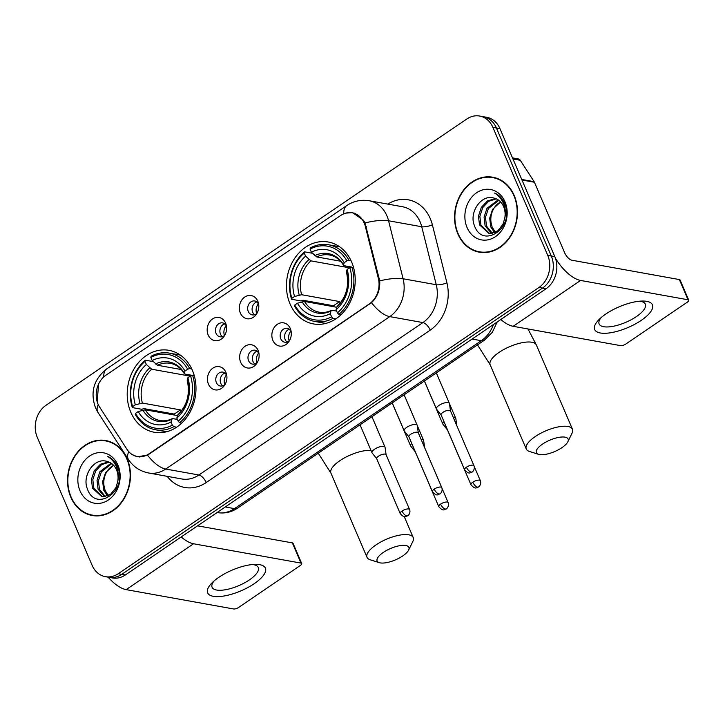 <?xml version="1.0" encoding="UTF-8"?>
<svg xmlns="http://www.w3.org/2000/svg" width="725" height="725" viewBox="0 0 725 725"><rect width="100%" height="100%" fill="white"/><g stroke="black" fill="none" stroke-linecap="round" stroke-linejoin="round"><path stroke-width="1.09" d="M290.036 303.911A41.615 34.138 -79.8 0 0 313.463 323.921A41.615 34.138 -79.8 0 0 347.946 306.113A41.615 34.138 -79.8 0 0 351.634 262.006A41.615 34.138 -79.8 0 0 328.208 241.996A41.615 34.138 -79.8 0 0 293.725 259.813A41.615 34.138 -79.8 0 0 290.036 303.911M130.799 412.244A41.615 34.138 -79.8 0 0 154.226 432.254A41.615 34.138 -79.8 0 0 188.708 414.446A41.615 34.138 -79.8 0 0 192.397 370.339A41.615 34.138 -79.8 0 0 168.97 350.329A41.615 34.138 -79.8 0 0 134.488 368.146A41.615 34.138 -79.8 0 0 130.799 412.244M225.91 372.342A11.781 9.661 100.2 0 1 226.436 373.828A11.781 9.661 100.2 0 1 224.306 385.655A11.781 9.661 100.2 0 1 208.474 384.205A11.781 9.661 100.2 0 1 212.86 368.164A11.781 9.661 100.2 0 1 225.91 372.342M226.762 375.323A7.069 5.8 -79.8 0 0 222.865 372.115A7.069 5.8 -79.8 0 0 217.011 375.133A7.069 5.8 -79.8 0 0 216.385 382.628A7.069 5.8 -79.8 0 0 220.364 386.026A7.069 5.8 -79.8 0 0 225.131 384.377M258.109 350.438A11.781 9.661 100.2 0 1 258.635 351.924A11.781 9.661 100.2 0 1 256.505 363.751A11.781 9.661 100.2 0 1 240.673 362.301A11.781 9.661 100.2 0 1 245.059 346.26A11.781 9.661 100.2 0 1 258.109 350.438M258.961 353.419A7.069 5.8 -79.8 0 0 255.064 350.211A7.069 5.8 -79.8 0 0 249.21 353.229A7.069 5.8 -79.8 0 0 248.584 360.724A7.069 5.8 -79.8 0 0 252.563 364.122A7.069 5.8 -79.8 0 0 257.33 362.473M290.299 328.534A11.781 9.661 100.2 0 1 290.825 330.02A11.781 9.661 100.2 0 1 288.695 341.847A11.781 9.661 100.2 0 1 272.863 340.397A11.781 9.661 100.2 0 1 277.249 324.356A11.781 9.661 100.2 0 1 290.299 328.534M291.151 331.515A7.069 5.8 -79.8 0 0 287.254 328.307A7.069 5.8 -79.8 0 0 281.4 331.325A7.069 5.8 -79.8 0 0 280.774 338.82A7.069 5.8 -79.8 0 0 284.753 342.218A7.069 5.8 -79.8 0 0 289.52 340.569M225.602 323.114A11.781 9.661 100.2 0 1 226.127 324.61A11.781 9.661 100.2 0 1 223.998 336.436A11.781 9.661 100.2 0 1 208.175 334.977A11.781 9.661 100.2 0 1 212.561 318.946A11.781 9.661 100.2 0 1 225.602 323.114M226.454 326.096A7.069 5.8 -79.8 0 0 222.566 322.888A7.069 5.8 -79.8 0 0 216.703 325.915A7.069 5.8 -79.8 0 0 216.077 333.4A7.069 5.8 -79.8 0 0 220.056 336.799A7.069 5.8 -79.8 0 0 224.823 335.149M257.801 301.21A11.781 9.661 100.2 0 1 258.327 302.706A11.781 9.661 100.2 0 1 256.197 314.532A11.781 9.661 100.2 0 1 240.365 313.073A11.781 9.661 100.2 0 1 244.751 297.042A11.781 9.661 100.2 0 1 257.801 301.21M258.653 304.192A7.069 5.8 -79.8 0 0 254.756 300.984A7.069 5.8 -79.8 0 0 248.902 304.011A7.069 5.8 -79.8 0 0 248.276 311.496A7.069 5.8 -79.8 0 0 252.255 314.895A7.069 5.8 -79.8 0 0 257.022 313.245M222.675 385.881A7.069 5.8 100.2 0 1 220.808 383.425A7.069 5.8 100.2 0 1 224.977 373.058M254.865 363.977A7.069 5.8 100.2 0 1 253.007 361.521A7.069 5.8 100.2 0 1 257.176 351.154M287.064 342.073A7.069 5.8 100.2 0 1 285.197 339.617A7.069 5.8 100.2 0 1 289.375 329.25M222.367 336.654A7.069 5.8 100.2 0 1 220.5 334.198A7.069 5.8 100.2 0 1 224.677 323.83M254.566 314.75A7.069 5.8 100.2 0 1 252.699 312.294A7.069 5.8 100.2 0 1 256.868 301.926M99.624 407.078A21.206 17.391 100.2 0 1 98.029 404.088A21.206 17.391 100.2 0 1 105.922 375.215L340.705 215.488A21.206 17.391 100.2 0 1 352.25 212.815A21.206 17.391 100.2 0 1 365.309 226.327L378.35 278.373A21.206 17.391 100.2 0 1 369.342 303.911L148.906 453.886A21.206 17.391 100.2 0 1 137.351 456.56A21.206 17.391 100.2 0 1 127.011 449.364L99.624 407.078M70.805 497.196A38.09 31.238 -79.8 0 0 92.247 515.502A38.09 31.238 -79.8 0 0 123.803 499.199A38.09 31.238 -79.8 0 0 127.174 458.843A38.09 31.238 -79.8 0 0 105.741 440.537A38.09 31.238 -79.8 0 0 74.186 456.832A38.09 31.238 -79.8 0 0 70.805 497.196M91.35 514.922A38.09 31.238 -79.8 0 0 94.023 515.756M457.847 233.876A38.09 31.238 -79.8 0 0 479.279 252.182A38.09 31.238 -79.8 0 0 510.835 235.879A38.09 31.238 -79.8 0 0 514.215 195.523A38.09 31.238 -79.8 0 0 492.773 177.217A38.09 31.238 -79.8 0 0 461.218 193.512A38.09 31.238 -79.8 0 0 457.847 233.876M478.382 251.602A38.09 31.238 -79.8 0 0 481.065 252.436M97.177 401.741L98.618 383.743M345.743 213.132L352.577 212.615L363.506 220.291L365.028 222.938L379.719 280.892C380.181 289.71 377.444 296.978 371.499 302.678L149.051 454.167L147.474 455.101L137.306 456.804L131.406 454.203M105.397 576.674L112.475 577.952A23.562 19.321 -79.8 0 0 125.316 574.979L546.052 288.731A23.562 19.321 -79.8 0 0 554.824 256.65L499.96 128.633L496.417 127.999A23.562 19.321 -79.8 0 0 483.158 116.671A23.562 19.321 -79.8 0 1 496.417 127.999L551.29 256.016L496.417 127.999L492.882 127.355A23.562 19.321 -79.8 0 0 479.624 116.036A23.562 19.321 -79.8 0 0 466.782 119.009L46.037 405.257A23.562 19.321 -79.8 0 0 37.274 437.338L92.138 565.355A23.562 19.321 -79.8 0 0 105.397 576.674A23.562 19.321 -79.8 0 0 118.238 573.711L538.983 287.453A23.562 19.321 -79.8 0 0 547.747 255.381L492.882 127.355M546.052 288.731L542.518 288.088A23.562 19.321 -79.8 0 0 551.29 256.016A23.562 19.321 -79.8 0 1 542.518 288.088L121.773 574.345L542.518 288.088L538.983 287.453M108.94 577.317A23.562 19.321 -79.8 0 0 121.773 574.345A23.562 19.321 -79.8 0 1 108.94 577.317M494.532 177.598A38.09 31.238 -79.8 0 0 491.731 177.444M107.49 440.918A38.09 31.238 -79.8 0 0 104.69 440.764M499.96 128.633A23.562 19.321 -79.8 0 0 486.692 117.305L479.624 116.036M110.173 441.752A37.691 30.912 -79.8 0 0 109.203 441.552L105.669 440.918A37.691 30.912 -79.8 0 0 74.439 457.049A37.691 30.912 -79.8 0 0 71.095 496.997A37.691 30.912 -79.8 0 0 92.32 515.112A37.691 30.912 -79.8 0 0 123.549 498.981A37.691 30.912 -79.8 0 0 126.884 459.043A37.691 30.912 -79.8 0 0 105.669 440.918M107.563 495.936L103.693 490.163L102.651 481.436L105.542 472.673L113.562 465.251M108.342 495.601L105.089 490.417L104.092 486.294A17.744 14.554 -79.8 0 1 113.608 465.296M104.527 496.643L98.074 489.148L97.041 480.421L99.923 471.667L111.133 463.193M105.27 496.552L99.479 489.402L98.446 480.675L101.328 471.921L111.759 463.628M117.668 481.744A17.744 14.554 -79.8 0 0 116.544 469.882A17.744 14.554 -79.8 0 0 107.082 461.453C94.377 457.058 81.88 475.609 87.299 488.668C95.265 513.064 127.827 491.215 117.967 467.77L117.504 466.61C115.311 461.653 112.003 458.236 107.563 456.378C111.967 459.088 115.121 463.058 117.015 468.278C118.547 472.763 118.764 477.258 117.668 481.744L115.937 487.59L110.717 494.178L103.738 496.688L101.645 496.525L92.456 488.142L91.422 479.415L94.304 470.652L100.467 464.227L108.551 461.888M102.352 496.625L93.86 488.396L92.827 479.669L95.709 470.906L101.6 464.662L109.212 462.151M80.049 490.907A25.602 20.998 -79.8 0 0 108.406 499.978A25.602 20.998 -79.8 0 0 117.939 465.124A25.602 20.998 -79.8 0 0 89.574 456.052A25.602 20.998 -79.8 0 0 80.049 490.907M92.32 515.112L95.854 515.747A37.691 30.912 -79.8 0 0 96.824 515.91M254.212 583.679A31.411 11.265 -23.2 0 1 216.666 596.621A31.411 11.265 -23.2 0 1 212.017 582.846A31.411 11.265 -23.2 0 1 218.841 577.308A31.411 11.265 -23.2 0 1 255.137 564.367A31.411 11.265 -23.2 0 1 254.212 583.679M214.074 580.942A25.13 9.008 156.8 0 0 212.099 587.286A25.13 9.008 156.8 0 0 249.346 579.928A25.13 9.008 156.8 0 0 258.29 567.485A25.13 9.008 156.8 0 0 252.336 564.539M108.125 577.163A31.411 14.002 55.8 0 0 126.15 589.624L233.595 608.964A3.924 1.405 156.8 0 0 238.715 607.387L300.313 565.473A3.924 1.405 156.8 0 0 301.709 563.533A3.924 1.405 156.8 0 0 301.011 563.098L292.347 542.889L197.553 525.833M181.196 536.953A31.411 14.002 55.8 0 0 193.557 543.768L301.011 563.098M292.347 542.889A3.924 1.405 -23.2 0 1 293.045 543.315L301.709 563.533M497.214 178.432A37.691 30.912 -79.8 0 0 496.244 178.232L492.701 177.598A37.691 30.912 -79.8 0 0 461.472 193.729A37.691 30.912 -79.8 0 0 458.137 233.677A37.691 30.912 -79.8 0 0 479.352 251.792A37.691 30.912 -79.8 0 0 510.581 235.661A37.691 30.912 -79.8 0 0 513.925 195.723A37.691 30.912 -79.8 0 0 492.701 177.598M494.595 232.616L490.725 226.843L489.692 218.116L492.574 209.353L500.603 201.931M495.383 232.281L492.13 227.097L491.124 222.974A17.744 14.554 -79.8 0 1 500.64 201.976M491.559 233.323L485.107 225.828L484.073 217.101L486.964 208.347L498.175 199.873M492.311 233.233L486.511 226.082L485.478 217.355L488.369 208.592L498.791 200.308M504.709 218.424A17.744 14.554 -79.8 0 0 503.585 206.552A17.744 14.554 -79.8 0 0 494.124 198.133C481.418 193.738 468.921 212.289 474.331 225.348C482.306 249.744 514.868 227.895 504.999 204.45L504.537 203.29C502.353 198.333 499.036 194.916 494.604 193.058C499.008 195.768 502.153 199.738 504.056 204.958C505.588 209.443 505.805 213.938 504.709 218.424L502.978 224.27L497.749 230.858L490.78 233.368L488.677 233.205L479.497 224.823L478.464 216.095L481.346 207.332L487.508 200.907L495.592 198.568M489.384 233.305L480.902 225.076L479.859 216.349L482.75 207.586L488.632 201.333L496.253 198.831M467.081 227.587A25.602 20.998 -79.8 0 0 495.447 236.658A25.602 20.998 -79.8 0 0 504.972 201.804A25.602 20.998 -79.8 0 0 476.615 192.732A25.602 20.998 -79.8 0 0 467.081 227.587M479.352 251.792L482.895 252.427A37.691 30.912 -79.8 0 0 483.865 252.59M402.747 555.939A17.273 6.19 156.8 0 0 408.619 550.094A17.273 6.19 156.8 0 0 401.84 545.408A17.273 6.19 156.8 0 0 383.289 552.441A17.273 6.19 156.8 0 0 379.293 562.663A17.273 6.19 156.8 0 0 402.747 555.939M379.293 562.663L370.167 559.772A25.13 9.008 -23.2 0 1 367.031 557.353A25.13 9.008 -23.2 0 1 375.985 544.91A25.13 9.008 -23.2 0 1 413.232 537.56A25.13 9.008 -23.2 0 1 412.824 541.493L408.619 550.094M176.637 427.188L173.828 426.681L172.369 425.167A37.383 30.658 -79.8 0 1 135.539 413.377L138.221 411.546A33.767 27.695 -79.8 0 0 171.028 422.05L171.716 419.331L172.849 418.615L177.417 419.431M177.471 415.588L145.308 409.797L138.221 411.546M174.598 415.072A37.301 30.595 100.2 0 1 174.272 414.084L143.758 408.592L141.828 409.299L132.367 407.595L132.648 406.643A37.383 30.658 -79.8 0 1 145.027 361.376L145.326 360.18A38.951 31.945 -79.8 0 0 132.367 407.595M180.434 355.159A38.951 31.945 -79.8 0 0 178.848 354.824L169.387 353.12A38.951 31.945 -79.8 0 0 151.144 356.229L150.836 357.425A37.383 30.658 -79.8 0 1 187.666 369.206L189.723 368.572A38.951 31.945 -79.8 0 0 169.387 353.12M135.539 413.377L135.249 414.328A38.951 31.945 -79.8 0 0 155.585 429.789L165.046 431.484A38.951 31.945 -79.8 0 0 166.659 431.728M189.723 368.572L191.772 368.943M194.255 375.604L190.557 375.949A37.383 30.658 -79.8 0 1 178.178 421.207L179.646 422.72A38.951 31.945 -79.8 0 0 192.605 375.305M179.646 422.72L181.73 423.101M155.585 429.789A38.951 31.945 -79.8 0 0 173.828 426.681M187.666 369.206L184.975 371.037A33.767 27.695 -79.8 0 0 152.177 360.542L150.836 357.425M178.178 421.207L176.837 418.089A33.767 27.695 -79.8 0 0 187.866 377.779L190.557 375.949M171.028 422.05L172.369 425.167M152.177 360.542L157.488 365.255L181.277 369.542M192.352 375.387L185.029 374.073L184.322 373.203L184.975 371.037M178.667 414.664L177.525 415.371L176.837 418.089M187.866 377.779L187.213 379.945L187.92 380.806M185.029 374.073L184.322 373.203A30.205 24.777 -79.8 0 0 155.494 363.977M142.888 410.105A30.205 24.777 -79.8 0 0 171.716 419.331L172.849 418.615M145.326 360.18L153.192 361.594M145.027 361.376L146.359 364.494A33.767 27.695 -79.8 0 0 135.339 404.813L132.648 406.643M189.143 374.807L189.678 376.048L151.679 369.206L146.359 364.494M135.339 404.813L142.417 403.064L180.416 409.897A29.054 23.825 -79.8 0 0 180.951 411.555M189.678 376.048A29.054 23.825 100.2 0 1 190.784 375.106M180.416 409.897L174.272 414.084M561.984 447.615A17.273 6.19 156.8 0 0 567.847 441.761A17.273 6.19 156.8 0 0 561.068 437.075A17.273 6.19 156.8 0 0 542.527 444.108A17.273 6.19 156.8 0 0 538.53 454.33A17.273 6.19 156.8 0 0 561.984 447.615M538.53 454.33L529.404 451.439A25.13 9.008 -23.2 0 1 526.268 449.02A25.13 9.008 -23.2 0 1 535.213 436.577A25.13 9.008 -23.2 0 1 572.46 429.227A25.13 9.008 -23.2 0 1 572.052 433.16L567.847 441.761M335.874 318.855L333.065 318.347L331.597 316.834A37.383 30.658 -79.8 0 1 294.767 305.044L297.458 303.213A33.767 27.695 -79.8 0 0 330.265 313.717L330.944 310.998L332.086 310.282L336.645 311.097M336.708 307.255L304.545 301.464L297.458 303.213M333.835 306.738A37.301 30.595 100.2 0 1 333.5 305.751L302.996 300.259L301.056 300.966L291.595 299.262L291.876 298.31A37.383 30.658 -79.8 0 1 304.255 253.043L304.563 251.847A38.951 31.945 -79.8 0 0 291.595 299.262M339.672 246.826A38.951 31.945 -79.8 0 0 338.077 246.491L328.615 244.787A38.951 31.945 -79.8 0 0 310.373 247.896L310.064 249.092A37.383 30.658 -79.8 0 1 346.894 260.873L348.952 260.239A38.951 31.945 -79.8 0 0 328.615 244.787M294.767 305.044L294.486 305.995A38.951 31.945 -79.8 0 0 314.822 321.456L324.283 323.151A38.951 31.945 -79.8 0 0 325.888 323.395M348.952 260.239L351 260.61M353.492 267.271L349.785 267.616A37.383 30.658 -79.8 0 1 337.406 312.874L338.874 314.387A38.951 31.945 -79.8 0 0 351.843 266.981M338.874 314.387L340.968 314.768M314.822 321.456A38.951 31.945 -79.8 0 0 333.065 318.347M346.894 260.873L344.212 262.704A33.767 27.695 -79.8 0 0 311.406 252.209L310.064 249.092M337.406 312.874L336.074 309.756A33.767 27.695 -79.8 0 0 347.094 269.446L349.785 267.616M330.265 313.717L331.597 316.834M311.406 252.209L316.716 256.922L340.514 261.208M351.589 267.054L344.266 265.74L343.559 264.87L344.212 262.704M337.895 306.331L336.753 307.038L336.074 309.756M347.094 269.446L346.45 271.612L347.148 272.473M344.266 265.74L343.559 264.87A30.205 24.777 -79.8 0 0 314.732 255.644M302.117 301.772A30.205 24.777 -79.8 0 0 330.944 310.998L332.086 310.282M304.563 251.847L312.421 253.261M304.255 253.043L305.597 256.161A33.767 27.695 -79.8 0 0 294.567 296.48L291.876 298.31M348.372 266.474L348.906 267.715L310.907 260.873L305.597 256.161M294.567 296.48L301.654 294.731L339.653 301.564A29.054 23.825 -79.8 0 0 340.179 303.222M348.906 267.715A29.054 23.825 100.2 0 1 350.012 266.773M339.653 301.564L333.5 305.751M226.236 325.661A8.637 7.087 -79.8 0 0 224.46 335.485M424.651 447.642L423.627 440.501A7.069 2.537 156.8 0 0 423.563 440.265A7.069 2.537 156.8 0 0 422.294 439.486A7.069 2.537 156.8 0 0 421.125 439.423M411.728 443.41A7.069 2.537 156.8 0 0 410.567 445.83A7.069 2.537 156.8 0 0 410.694 446.047L415.298 451.874M226.218 325.625L224.542 323.876M258.426 303.757A8.637 7.087 -79.8 0 0 256.659 313.581M456.841 425.738L455.826 418.597A7.069 2.537 156.8 0 0 455.753 418.361A7.069 2.537 156.8 0 0 454.493 417.582A7.069 2.537 156.8 0 0 453.324 417.518M443.917 421.506A7.069 2.537 156.8 0 0 442.767 423.926A7.069 2.537 156.8 0 0 442.893 424.143L447.488 429.97M258.408 303.721L256.741 301.972M224.85 373.094L226.517 374.852A8.637 7.087 -79.8 0 0 224.768 384.712M386.117 454.765L385.066 447.407A7.069 2.537 156.8 0 0 385.002 447.171A7.069 2.537 156.8 0 0 383.733 446.401A7.069 2.537 156.8 0 0 374.526 449.246A7.069 2.537 156.8 0 0 372.007 452.744A7.069 2.537 156.8 0 0 372.133 452.953L376.737 458.789M386.135 454.856A5.102 1.831 156.8 0 0 386.081 454.684A5.102 1.831 156.8 0 0 385.165 454.122A5.102 1.831 156.8 0 0 378.513 456.179A5.102 1.831 156.8 0 0 376.701 458.708A5.102 1.831 156.8 0 0 376.792 458.862M258.734 352.975A8.637 7.087 -79.8 0 0 256.967 362.808M418.316 432.861L417.265 425.502A7.069 2.537 156.8 0 0 417.192 425.267A7.069 2.537 156.8 0 0 415.933 424.497A7.069 2.537 156.8 0 0 406.716 427.342A7.069 2.537 156.8 0 0 404.206 430.84A7.069 2.537 156.8 0 0 404.333 431.049L408.927 436.885M418.325 432.952A5.102 1.831 156.8 0 0 418.28 432.78A5.102 1.831 156.8 0 0 417.364 432.218A5.102 1.831 156.8 0 0 410.712 434.275A5.102 1.831 156.8 0 0 408.9 436.803A5.102 1.831 156.8 0 0 408.991 436.958M258.716 352.948L257.04 351.19M289.239 329.286L290.906 331.044A8.637 7.087 -79.8 0 0 289.157 340.904M450.506 410.957L449.455 403.598A7.069 2.537 156.8 0 0 449.391 403.363A7.069 2.537 156.8 0 0 448.123 402.593A7.069 2.537 156.8 0 0 438.915 405.438A7.069 2.537 156.8 0 0 436.396 408.936A7.069 2.537 156.8 0 0 436.522 409.145L441.126 414.981M450.524 411.048A5.102 1.831 156.8 0 0 450.47 410.876A5.102 1.831 156.8 0 0 449.563 410.323A5.102 1.831 156.8 0 0 442.912 412.371A5.102 1.831 156.8 0 0 441.09 414.899A5.102 1.831 156.8 0 0 441.181 415.053M641.253 320.359A31.411 11.265 -23.2 0 1 603.698 333.301A31.411 11.265 -23.2 0 1 599.058 319.526A31.411 11.265 -23.2 0 1 605.873 313.988A31.411 11.265 -23.2 0 1 642.169 301.047A31.411 11.265 -23.2 0 1 641.253 320.359M601.116 317.623A25.13 9.008 156.8 0 0 599.131 323.957A25.13 9.008 156.8 0 0 636.378 316.608A25.13 9.008 156.8 0 0 645.332 304.165A25.13 9.008 156.8 0 0 639.368 301.219M500.821 319.498A31.411 14.002 55.8 0 0 513.182 326.304L620.636 345.644A3.924 1.405 156.8 0 0 625.748 344.067L687.354 302.153A3.924 1.405 156.8 0 0 688.75 300.213A3.924 1.405 156.8 0 0 688.043 299.778L679.379 279.569L571.934 260.23A7.857 3.498 -124.2 0 1 564.621 252.699L534.425 182.247L521.973 179.999M555.423 258.191A31.411 14.002 55.8 0 0 580.598 280.448L688.043 299.778M679.379 279.569A3.924 1.405 -23.2 0 1 680.086 279.995L688.75 300.213M512.502 157.896L518.348 158.947A3.924 3.217 100.2 0 1 520.269 160.279L534.135 181.685A3.924 3.217 100.2 0 1 534.425 182.247M378.35 278.373L379.338 278.545M365.309 226.327L366.306 226.499M387.803 204.097A39.268 32.199 100.2 0 1 430.306 218.669A39.268 32.199 100.2 0 1 432.372 224.813L446.908 282.804A39.268 32.199 100.2 0 1 430.224 330.12L206.199 482.533A39.268 32.199 100.2 0 1 167.185 476.334M365.028 222.938A27.487 7.576 -14.1 0 1 388.564 220.772L421.733 226.744A31.411 25.765 -79.8 0 0 420.074 221.823A31.411 25.765 -79.8 0 0 402.393 206.725L369.233 200.752A31.411 25.765 100.2 0 1 386.914 215.851A31.411 25.765 100.2 0 1 388.564 220.772L403.1 278.772A31.411 25.765 100.2 0 1 389.751 316.617L165.726 469.03A27.487 12.252 -124.2 0 1 147.474 455.101M343.75 213.821A27.487 12.252 -124.2 0 1 346.758 205.574L106.756 368.871C93.77 379.22 90.018 392.18 95.492 407.767L97.975 412.434A27.487 11.836 -32.9 0 1 98.228 404.541M371.499 302.678A27.487 12.252 55.8 0 0 389.751 316.617L422.911 322.58A31.411 25.765 -79.8 0 0 436.26 284.735L421.733 226.744A7.857 2.166 165.9 0 0 432.372 224.813M379.719 280.892A27.487 7.576 -14.1 0 1 403.1 278.772L436.26 284.735A7.857 2.166 165.9 0 0 446.908 282.804M97.975 412.434L128.497 459.55A27.487 11.836 -32.9 0 1 128.751 451.648M206.199 482.533A7.857 3.498 -124.2 0 0 198.895 475.002L165.726 469.03A31.411 25.765 100.2 0 1 148.616 472.99L181.776 478.962A31.411 25.765 -79.8 0 0 198.895 475.002L422.911 322.58A7.857 3.498 -124.2 0 1 430.224 330.12M106.756 368.871A27.487 12.252 55.8 0 0 103.738 376.946M118.238 573.711L125.316 574.979M547.747 255.381L554.824 256.65M497.178 321.982L492.329 332.295L484.382 340.197L237.546 508.134C231.329 512.285 224.605 513.762 217.373 512.584A31.411 25.765 -79.8 0 0 234.483 508.624L225.276 506.965M237.546 508.134A15.705 7.005 -124.2 0 1 234.483 508.624L481.318 340.696L472.111 339.037M484.382 340.197A15.705 7.005 -124.2 0 1 481.318 340.696A31.411 25.765 -79.8 0 0 493.453 324.519M193.557 543.768L126.15 589.624M370.992 450.379A25.13 9.008 156.8 0 0 339.88 460.683A25.13 9.008 156.8 0 0 330.935 473.135L318.257 453.216M145.308 409.797A29.054 23.825 -79.8 0 0 160.026 420.527C164.031 421.252 168.082 420.636 172.188 418.678M177.525 415.371A30.205 24.777 -79.8 0 0 187.213 379.945M184.358 373.701C180.697 367.82 176.012 364.367 170.312 363.343A29.054 23.825 -79.8 0 0 157.488 365.255M149.685 367.938A30.205 24.777 -79.8 0 0 139.998 403.363M151.679 369.206A29.054 23.825 -79.8 0 0 142.417 403.064M527.999 328.978L536.364 345A25.13 9.008 156.8 0 0 499.117 352.35A25.13 9.008 156.8 0 0 490.173 364.802L477.494 344.882M304.545 301.464A29.054 23.825 -79.8 0 0 319.254 312.194C323.259 312.919 327.31 312.303 331.416 310.345M336.753 307.038A30.205 24.777 -79.8 0 0 346.45 271.612M343.596 265.368C339.925 259.487 335.249 256.034 329.549 255.01A29.054 23.825 -79.8 0 0 316.716 256.922M308.923 259.604A30.205 24.777 -79.8 0 0 299.235 295.03M310.907 260.873A29.054 23.825 -79.8 0 0 301.654 294.731M440.583 504.12A5.102 1.831 156.8 0 0 438.77 506.648C443.682 512.176 444.443 509.077 446.328 508.85A5.102 2.275 55.8 0 1 445.34 509.013A5.102 2.275 -124.2 0 1 440.583 504.12A5.102 1.831 156.8 0 1 448.15 502.624L442.032 488.342M472.782 482.216A5.102 1.831 156.8 0 0 470.96 484.744C475.872 490.272 476.642 487.173 478.527 486.946A5.102 2.275 55.8 0 1 477.53 487.109A5.102 2.275 -124.2 0 1 472.782 482.216A5.102 1.831 156.8 0 1 480.349 480.72L474.222 466.438M402.022 511.025A5.102 1.831 156.8 0 0 400.209 513.554C405.121 519.082 405.882 515.992 407.767 515.765A5.102 2.275 55.8 0 1 406.779 515.919A5.102 2.275 -124.2 0 1 402.022 511.025A5.102 1.831 156.8 0 1 409.589 509.53L386.081 454.684M434.221 489.121A5.102 1.831 156.8 0 0 432.399 491.65C437.311 497.178 438.081 494.088 439.966 493.861A5.102 2.275 55.8 0 1 438.969 494.015A5.102 2.275 -124.2 0 1 434.221 489.121A5.102 1.831 156.8 0 1 441.788 487.626L418.28 432.78M466.411 467.217A5.102 1.831 156.8 0 0 464.598 469.746C469.51 475.274 470.271 472.183 472.156 471.957A5.102 2.275 55.8 0 1 471.168 472.111A5.102 2.275 -124.2 0 1 466.411 467.217A5.102 1.831 156.8 0 1 473.978 465.722L450.47 410.876M580.598 280.448L513.182 326.304M521.737 179.456L534.135 181.685M520.269 160.279L512.956 158.965M137.351 456.56L139.943 457.031M352.25 212.815L355.123 213.322M369.233 200.752C361.077 199.429 353.583 201.042 346.758 205.574M128.497 459.55C133.309 466.782 140.016 471.268 148.616 472.99M404.251 516.608L413.232 537.56M187.204 380.326C190.303 393.938 187.177 405.447 177.824 414.845M330.935 473.135L367.031 557.353M536.364 345L572.46 429.227M346.432 271.993C349.532 285.605 346.405 297.114 337.053 306.512M490.173 364.802L526.268 449.02M417.274 425.593L423.563 440.265M392.18 402.928L410.567 445.83M438.77 506.648L415.262 451.793M448.15 502.624C449.645 506.712 445.73 509.63 446.328 508.85M449.473 403.689L455.753 418.361M424.379 381.024L442.767 423.926M470.96 484.744L447.452 429.898M480.349 480.72C481.844 484.808 477.929 487.726 478.527 486.946M371.934 416.703L385.002 447.171M360.035 424.796L372.007 452.744M400.209 513.554L376.701 458.708M409.589 509.53C411.093 513.626 407.178 516.544 407.767 515.765M404.133 394.799L417.192 425.267M392.225 402.892L404.206 430.84M432.399 491.65L408.9 436.803M441.788 487.626C443.283 491.722 439.368 494.64 439.966 493.861M436.332 372.895L449.391 403.363M424.424 380.987L436.396 408.936M464.598 469.746L441.09 414.899M473.978 465.722C475.482 469.818 471.567 472.736 472.156 471.957"/></g></svg>
